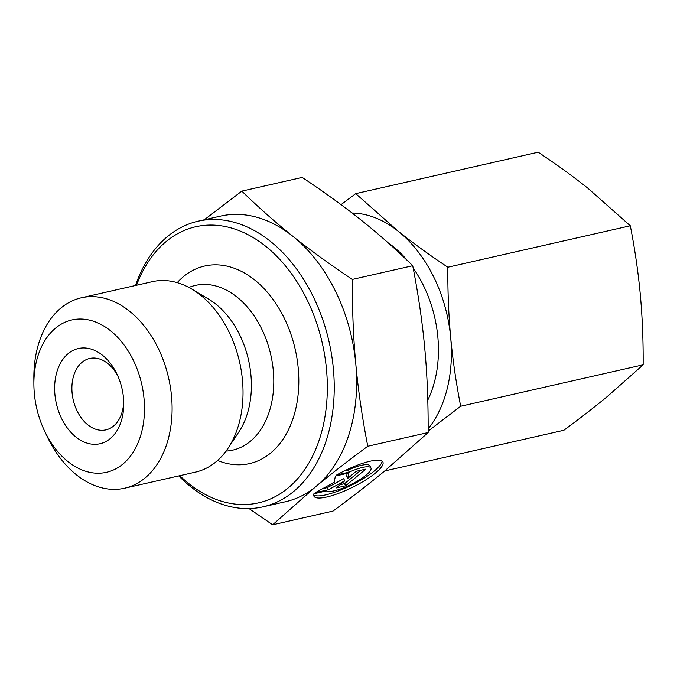 <?xml version="1.0" encoding="UTF-8"?>
<svg xmlns="http://www.w3.org/2000/svg" width="677" height="677" viewBox="0 0 677 677"><rect width="100%" height="100%" fill="white"/><g stroke="black" fill="none" stroke-linecap="round" stroke-linejoin="round"><path stroke-width="1.02" d="M336.647 474.983A38.471 9.148 -26.3 0 1 382.903 462.086A38.471 9.148 -26.3 0 1 352.455 487.322A38.471 9.148 -26.3 0 1 313.908 496.148A38.471 9.148 -26.3 0 1 313.916 493.753L326.475 490.901A25.142 5.975 153.7 0 0 352.666 483.666A25.142 5.975 153.7 0 0 370.945 467.985A25.142 5.975 153.7 0 0 349.205 472.131L336.647 474.983M313.671 494.938A38.471 9.148 153.7 0 0 351.405 485.189A38.471 9.148 153.7 0 0 382.09 461.164M344.525 470.837L348.156 470.007A25.142 5.975 -26.3 0 1 369.896 465.861L370.945 467.985M349.205 472.131L348.156 470.007M356.305 471.277L365.817 469.119L345.617 485.798L336.105 487.956L344.762 480.814L328.497 489.683L315.186 492.712L334.159 482.354L335.386 476.033L348.697 473.003L347.656 478.419L356.305 471.277M347.656 478.419L346.607 476.295L347.174 473.35M322.607 488.659L327.448 487.558L343.713 478.681L344.762 480.814M328.497 489.683L327.448 487.558M340.057 484.698L344.568 483.674L360.816 470.253M345.617 485.798L344.568 483.674M44.445 430.741L47.051 436.259A97.64 67.336 -102.8 0 0 124.602 488.21A97.64 67.336 -102.8 0 0 168.641 378.088A97.64 67.336 -102.8 0 0 81.35 297.787A97.64 67.336 -102.8 0 0 60.964 307.984A97.64 67.336 -102.8 0 0 33.85 378.138L33.884 384.24A78.109 53.864 77.2 0 1 55.573 328.117A78.109 53.864 77.2 0 1 133.386 360.376A78.109 53.864 77.2 0 1 122.063 464.735A78.109 53.864 77.2 0 1 44.445 430.741A78.109 53.864 77.2 0 1 33.884 384.24M68.182 353.622A48.82 33.664 -102.8 0 0 74.005 435.413A48.82 33.664 -102.8 0 0 123.756 403.56A48.82 33.664 -102.8 0 0 117.155 374.499A48.82 33.664 -102.8 0 0 68.182 353.622M124.602 488.21L195.526 472.106A97.64 67.336 -102.8 0 0 228.064 448.225A97.64 67.336 -102.8 0 0 191.938 289.155A97.64 67.336 -102.8 0 0 152.274 281.674L81.35 297.787M204.268 219.805L241.824 191.134C258.47 207.374 275.463 222.411 292.803 236.248A146.46 101 -102.8 0 0 220.507 216.115L198.099 221.201A146.46 101 -102.8 0 0 167.515 236.51A146.46 101 -102.8 0 0 135.502 285.482M352.362 279.415C352.209 309.524 353.352 337.654 355.78 363.811A146.46 101 -102.8 0 0 292.803 236.248C310.125 250.092 329.978 264.479 352.362 279.415L412.733 265.706C395.85 249.254 378.858 234.217 361.755 220.592C344.711 206.942 324.858 192.556 302.196 177.416L241.824 191.134M178.753 475.914A146.46 101 -102.8 0 0 262.972 506.845L285.381 501.759A146.46 101 -102.8 0 0 315.922 486.492L272.645 524.793L249.034 508.571M367.772 446.253C348.105 460.766 330.825 474.179 315.922 486.492A146.46 101 -102.8 0 0 355.78 363.811C358.184 389.969 362.187 417.447 367.772 446.253L428.152 432.535C428.279 402.036 427.145 373.907 424.733 348.147C422.38 322.37 418.386 294.893 412.733 265.706M272.645 524.793L333.025 511.076C352.929 496.376 370.209 482.955 384.875 470.837L428.152 432.535M136.517 285.254A141.578 97.632 77.2 0 1 166.17 241.537A141.578 97.632 77.2 0 1 297.271 282.207A141.578 97.632 77.2 0 1 307.874 464.701A141.578 97.632 77.2 0 1 179.769 475.677M262.972 506.845A146.46 101 -102.8 0 0 329.03 341.657A146.46 101 -102.8 0 0 198.099 221.201M177.205 282.647A101.296 69.858 77.2 0 1 183.501 276.605A101.296 69.858 77.2 0 1 296.399 355.087A101.296 69.858 77.2 0 1 217.588 460.462M123.705 401.503A36.617 25.252 77.2 0 1 105.917 429.878A36.617 25.252 77.2 0 1 74.885 405.641A36.617 25.252 77.2 0 1 82.052 362.288A36.617 25.252 77.2 0 1 89.694 358.463A36.617 25.252 77.2 0 1 118.001 376.37M388.192 242.857A103.742 71.542 77.2 0 1 407.376 260.543M413.207 268.151A103.742 71.542 77.2 0 1 427.779 400.099M384.739 470.947L563.882 430.259C579.724 418.572 594.127 407.393 607.083 396.722L643.15 364.81C643.311 340.59 642.355 317.149 640.298 294.478C638.174 271.832 634.84 248.933 630.304 225.779L587.822 188.181C572.767 176.198 556.232 164.206 538.19 152.207L355.721 193.647L398.203 231.246A122.046 84.168 -102.8 0 0 352.116 213.027M341.03 204.657L355.721 193.647M398.203 231.246C413.258 243.229 429.802 255.221 447.836 267.22C447.675 291.44 448.631 314.881 450.687 337.544A122.046 84.168 -102.8 0 0 398.203 231.246M428.16 428.88A122.046 84.168 -102.8 0 0 450.687 337.544C452.811 360.198 456.146 383.097 460.682 406.251L428.152 431.122M447.836 267.22L630.304 225.779M460.682 406.251L643.15 364.81M188.908 287.446A84.456 58.239 77.2 0 1 270.792 354.883A84.456 58.239 77.2 0 1 226.067 451.077M191.938 289.155L208.821 299.251A81.384 56.123 77.2 0 1 238.93 431.824L228.064 448.225"/></g></svg>

